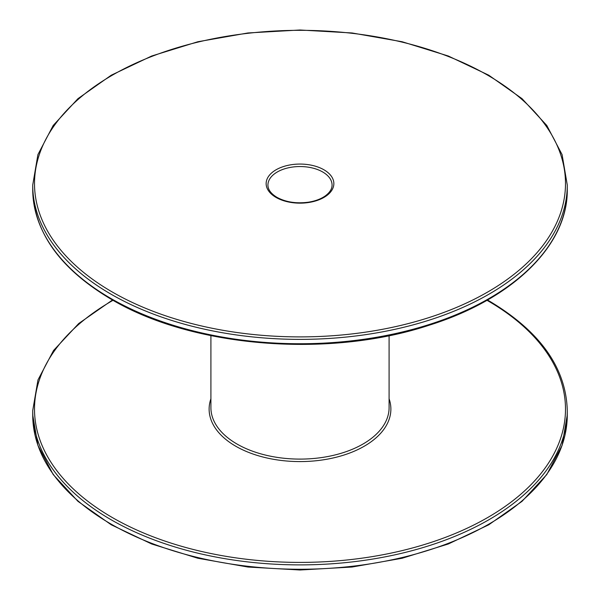 <?xml version="1.0" encoding="UTF-8"?>
<svg xmlns="http://www.w3.org/2000/svg" width="600" height="600" viewBox="0 0 600 600"><rect width="100%" height="100%" fill="white"/><g stroke="black" fill="none" stroke-linecap="round" stroke-linejoin="round"><path stroke-width="0.9" d="M276.06 197.43A33.855 19.545 0 0 0 332.7 188.67A33.855 19.545 0 0 0 291.24 164.73A33.855 19.545 0 0 0 276.06 197.43M267.93 185.062A32.07 18.518 180 0 1 300 166.545A32.07 18.518 180 0 1 332.07 185.062C332.093 188.925 329.812 192.555 325.23 195.945C320.827 199.035 315.195 201.12 308.34 202.208C296.295 203.775 285.832 202.155 276.952 197.34C270.93 193.665 267.923 189.57 267.93 185.062M112.267 291.998A265.493 153.285 180 0 1 231.285 35.55A265.493 153.285 180 0 1 556.447 223.282A265.493 153.285 180 0 1 112.267 291.998M567.278 414.938A267.278 154.312 180 0 1 300 569.25A267.278 154.312 180 0 1 32.723 414.938L37.905 445.365L53.205 474.548L77.97 501.345L111.233 524.783L151.718 543.998L197.88 558.255L247.958 567.037L300.015 570L352.08 567.03L402.143 558.255L448.298 543.99L488.775 524.783L522.03 501.345L546.795 474.54L562.095 445.365L567.278 414.938L567.278 410.572C566.092 367.68 539.88 331.035 488.625 300.638L487.507 300M112.493 300L78.713 323.52L53.543 350.49L37.987 379.89L32.723 410.572A267.278 154.312 0 0 0 300 564.885A267.278 154.312 0 0 0 567.278 410.572M486.982 300.3A265.493 153.285 180 0 1 487.732 300.728A265.493 153.285 180 0 1 487.485 517.65A265.493 153.285 180 0 1 111.765 517.215A265.493 153.285 180 0 1 113.017 300.3M210.907 398.775A90.877 52.463 0 0 0 235.74 446.213A90.877 52.463 0 0 0 342.915 455.362A90.877 52.463 0 0 0 389.092 398.775M389.092 335.64L389.092 407.662A89.093 51.435 180 0 1 334.095 455.183A89.093 51.435 180 0 1 237 444.03A89.093 51.435 180 0 1 210.907 407.662L210.907 335.64M32.723 189.428C33.907 232.32 60.12 268.965 111.375 299.362C192.195 347.498 328.71 358.56 429.248 325.192C512.94 299.002 568.118 245.197 567.278 189.428A267.278 154.312 180 0 1 402.285 331.995A267.278 154.312 180 0 1 111.007 298.545A267.278 154.312 180 0 1 32.723 189.428L32.723 185.062A267.278 154.312 0 0 0 111.007 294.18A267.278 154.312 0 0 0 402.285 327.63A267.278 154.312 0 0 0 567.278 185.062L562.095 154.635L546.795 125.46L522.03 98.655L488.775 75.218L448.298 56.01L402.143 41.745L352.08 32.97L300.015 30L247.958 32.963L197.88 41.745L151.718 56.002L111.233 75.218L77.97 98.655L53.205 125.453L37.905 154.635L32.723 185.062M32.723 410.572L32.723 414.938M567.278 189.428L567.278 185.062"/></g></svg>
